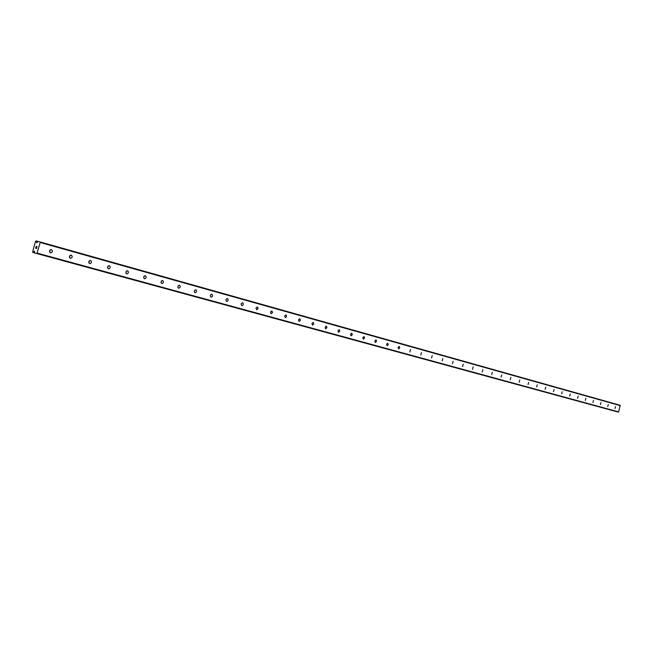 <?xml version="1.0" encoding="UTF-8"?>
<svg xmlns="http://www.w3.org/2000/svg" width="653" height="653" viewBox="0 0 653 653"><rect width="100%" height="100%" fill="white"/><g stroke="black" fill="none" stroke-linecap="round" stroke-linejoin="round"><path stroke-width="0.98" d="M37.074 242.589L37.825 241.349L40.062 241.928L40.217 242.492L36.878 253.56L34.658 252.964L34.56 251.813L34.005 251.666L33.336 252.605L32.65 251.903L35.548 241.267L36.503 240.998L36.699 242.851L37.074 242.589M34.56 251.813L34.454 251.103L34.005 251.666M51.416 249.519C52.917 251.136 52.615 252.262 50.501 252.891L50.501 252.882C48.991 251.266 49.293 250.148 51.407 249.519L51.416 249.519M50.24 249.764L49.628 252.091M71.275 255.045C72.728 256.637 72.434 257.747 70.377 258.368L70.369 258.368C68.908 256.776 69.21 255.674 71.267 255.045L71.275 255.045M70.091 255.331L69.504 257.543M90.571 260.425C91.983 261.984 91.689 263.077 89.69 263.698L89.681 263.698C88.269 262.139 88.563 261.045 90.563 260.425L90.571 260.425M89.379 260.735L88.824 262.832M109.337 265.649C110.708 267.183 110.422 268.252 108.463 268.873L108.463 268.873C107.092 267.346 107.378 266.269 109.329 265.649L109.337 265.649M108.137 266L107.606 267.975M127.596 270.734C128.927 272.236 128.633 273.297 126.731 273.917L126.723 273.909C125.392 272.407 125.686 271.346 127.588 270.726L127.596 270.734M126.38 271.117L125.882 272.978M145.358 275.68C146.647 277.158 146.362 278.202 144.509 278.815L144.501 278.815C143.211 277.337 143.489 276.292 145.35 275.672L145.358 275.68M144.133 276.105L143.668 277.843M162.646 280.488C163.903 281.941 163.617 282.978 161.805 283.59L161.805 283.59C160.548 282.137 160.826 281.1 162.638 280.488L162.646 280.488M161.413 280.961L160.989 282.569M179.485 285.181C180.701 286.61 180.424 287.63 178.653 288.234L178.653 288.234C177.436 286.806 177.706 285.785 179.477 285.173L179.485 285.181M178.236 285.704L177.845 287.165M195.884 289.744C197.067 291.148 196.798 292.16 195.067 292.764L195.067 292.764C193.884 291.36 194.153 290.356 195.876 289.744L195.884 289.744M194.627 290.324L194.276 291.638M211.866 294.193C213.017 295.58 212.747 296.568 211.058 297.172L211.058 297.172C209.907 295.793 210.176 294.797 211.866 294.193L211.866 294.193M210.593 294.838L210.282 295.989M227.448 298.535C228.566 299.89 228.297 300.878 226.648 301.474L226.648 301.474C225.53 300.119 225.791 299.139 227.44 298.535L227.448 298.535M226.158 299.245L225.897 300.217M242.638 302.763C243.724 304.102 243.463 305.073 241.855 305.669L241.847 305.669C240.761 304.331 241.022 303.359 242.63 302.763L242.638 302.763M241.324 303.572L241.12 304.322M257.453 306.886L258.09 308.608L256.678 309.759L256.041 308.045L257.453 306.886M256.107 307.832L255.992 308.273M271.909 310.918L272.53 312.607L271.142 313.75L270.522 312.061L271.909 310.918M286.022 314.844L286.618 316.509L285.263 317.644L284.667 315.979L286.022 314.844M299.8 318.68L300.372 320.321L299.041 321.447L298.47 319.799L299.8 318.68M313.252 322.427L313.807 324.051L312.509 325.161L311.946 323.537L313.252 322.427M326.394 326.084L326.933 327.684L325.651 328.786L325.112 327.186L326.394 326.084M339.225 329.659L339.756 331.242L338.499 332.328L337.976 330.753L339.225 329.659M351.779 333.152L352.285 334.711L351.061 335.797L350.547 334.238L351.779 333.152M364.048 336.564L364.537 338.107L363.337 339.185L362.839 337.642L364.048 336.564M376.038 339.911L376.52 341.429L375.336 342.49L374.855 340.972L376.038 339.911M387.776 343.176L388.241 344.678L387.074 345.731L386.609 344.229L387.776 343.176M399.252 346.368L399.701 347.853L398.567 348.898L398.11 347.42L399.252 346.368M410.484 349.502L409.806 352L410.484 349.502M421.479 352.563L420.801 355.036L421.479 352.563M432.237 355.559L431.576 358.007L432.237 355.559M442.783 358.489L442.122 360.913L442.783 358.489M453.1 361.362L452.447 363.762L453.1 361.362M463.214 364.178L462.569 366.553L463.214 364.178M473.123 366.937L472.486 369.288L473.123 366.937M482.836 369.647L482.208 371.973L482.836 369.647M492.354 372.292L491.733 374.602L492.354 372.292M501.692 374.895L501.071 377.173L501.692 374.895M510.842 377.442L510.23 379.703L510.842 377.442M519.821 379.94L519.208 382.176L519.821 379.94M528.628 382.397L528.024 384.609L528.628 382.397M537.264 384.797L536.668 386.992L537.264 384.797M545.745 387.164L545.157 389.335L545.745 387.164M554.071 389.482L553.483 391.637L554.071 389.482M562.241 391.751L561.662 393.89L562.241 391.751M570.265 393.988L569.694 396.102L570.265 393.988M578.142 396.183L577.57 398.281L578.142 396.183M585.88 398.338L585.317 400.411L585.88 398.338M593.479 400.452L592.924 402.509L593.479 400.452M600.948 402.534L600.401 404.574L600.948 402.534M608.286 404.574L607.739 406.599L608.286 404.574M615.501 406.582L614.955 408.59L615.501 406.582M616.399 411.602L34.658 252.964L618.652 411.904L620.179 405.284L40.062 241.928M32.862 252.474L615.273 411.292M35.752 248.132L35.964 247.356L35.752 248.132M36.119 248.23L36.233 247.805L36.119 248.23M36.29 247.822L36.176 248.246L36.29 247.822M36.544 248.344L36.756 247.56L36.544 248.344M35.899 247.34L35.662 248.222L35.899 247.34M36.813 247.577L36.576 248.458L35.662 248.222M37.115 246.499L36.201 246.254L37.115 246.499L36.266 246.687M618.652 411.904L37.303 253.16M620.35 405.635L40.217 242.492M618.318 412.125L36.878 253.56M37.156 242.304L36.601 242.149M34.446 252.221L33.891 252.066M34.454 252.368L33.809 252.189M34.593 252.866L33.442 252.548M615.257 411.292L33.336 252.605M37.768 241.357L36.503 240.998L37.768 241.357M37.711 241.422L36.56 241.104M37.335 241.773L36.699 241.594M37.262 241.896L36.715 241.741"/></g></svg>
